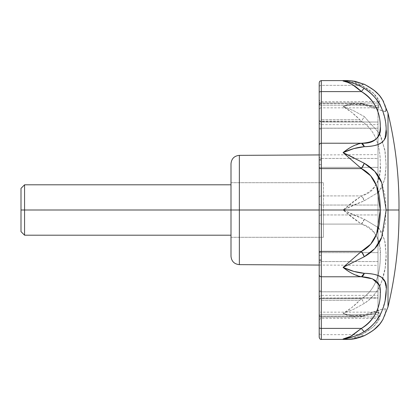 <?xml version="1.0" encoding="UTF-8"?>
<svg xmlns="http://www.w3.org/2000/svg" width="420" height="420" viewBox="0 0 420 420"><rect width="100%" height="100%" fill="white"/><g stroke="black" fill="none" stroke-linecap="round" stroke-linejoin="round"><path stroke-width="0.32" stroke-dasharray="2.1 1.58" d="M378 190.223L378 214.956L321.3 214.956A2.1 1.654 180 0 0 319.2 216.61L319.2 290.981L321.3 290.981L321.3 210L378 210L321.3 210L321.3 167.365L378 167.365L378 210L231 210L323.4 210L231 210L231 182.7L231 210L231 182.7L231 210L323.4 210L323.4 182.7L323.4 237.3L323.4 210L323.4 237.3L323.4 210L231 210L231 256.242L231 210L239.358 210L239.358 264.642L239.358 210L239.358 264.642L239.358 210L378 210L378 265.372L378 210L378 265.372L378 210L319.2 210L319.2 232.06M378 307.844L378 318.197L378 297.791L321.3 298.142L378 298.142L378 291.842L378 297.969L321.3 297.969L321.3 291.842L378 291.842L378 128.21L319.2 128.231L319.2 129.019L321.3 129.019L321.3 128.158L378 128.158L321.3 128.21L321.3 129.019L319.2 129.019L319.2 121.117L321.3 121.317L321.3 129.019L321.3 102.905L321.3 103.756L361.41 103.756L355.903 102.9L352.454 103.194L347.797 104.444L343.082 106.564L351.608 112.282L359.814 119.7L321.3 119.7L359.814 119.7L361.41 121.317L319.2 121.117L319.2 83.239M378 229.808L378 252.635L321.3 252.635L321.3 255.418L319.2 255.418L319.2 251.711A2.1 0.929 180 0 0 321.3 252.635L321.3 261.571L350.091 261.571L321.3 261.571A2.1 2.053 0 0 0 319.2 263.623L319.2 86.84A2.1 1.507 180 0 1 321.3 85.334L321.3 103.756L361.41 103.756L378.499 107.835L380.268 105.504M378.504 227.745L364.303 219.209L353.876 215.114L343.082 210L321.3 210L321.3 195.914L361.41 195.914L352.454 202.162L343.082 210L352.454 217.838L361.41 224.086L321.3 224.086A2.1 1.759 0 0 1 319.2 222.322L319.2 129.019L321.3 129.019L321.3 205.044L378 205.044L378 210L378 188.811L378 255.418L378 252.635L321.3 252.635A2.1 0.929 0 0 1 319.2 251.711L319.2 164.582L321.3 164.582L321.3 105.257L321.3 158.429L350.091 158.429L321.3 158.429A2.1 2.053 0 0 1 319.2 156.377A2.1 2.053 180 0 0 321.3 158.429L321.3 164.582L319.2 164.582L319.2 99.755L319.2 222.322A2.1 1.759 180 0 0 321.3 224.086L321.3 290.981L319.2 290.981L319.2 104.365A2.1 0.898 180 0 0 321.3 105.257L378 105.257L378 112.156M319.2 336.935L319.2 290.981L321.3 290.981L321.3 291.79L378 291.79L378 214.956L321.3 214.956L321.3 298.683L361.41 298.683L359.814 300.3L321.3 300.3L321.3 298.683L361.41 298.683C373.984 290.871 380.273 276.764 380.279 256.363C380.279 237.841 373.989 227.078 361.41 224.086L321.3 224.086L321.3 210L388.001 210L388.001 306.905L388.001 210L399 210L388.001 210L388.001 306.905L388.001 113.096L388.001 210L388.001 113.096L388.001 210L343.082 210L353.876 204.887L364.303 200.791L378.504 192.255M382.756 319.772L385.156 314.758L386.148 310.254L385.161 308.48L381.707 309.278C378.725 310.711 372.923 312.58 364.303 314.879L353.876 315.546C351.566 315.494 347.965 314.79 343.082 313.435L353.876 309.173L364.303 303.397C373.076 297.339 378.877 290.031 381.707 281.479L385.156 267.944L386.148 254.641L385.161 242.513L381.707 232.291L378.52 227.756M381.712 182.716L385.161 195.904L386.148 210L385.156 224.128L381.701 237.31M384.641 281.327L385.156 282.692M385.885 286.01L386.148 290.377M385.161 300.284L382.179 310.391M361.961 332.908L353.876 336.504M378.504 192.239L364.303 200.791A6.3 2.877 70.5 0 0 361.41 195.914L364.303 200.791L343.082 210L361.41 195.914L321.3 195.914A2.1 1.759 0 0 0 319.2 197.678A2.1 1.759 180 0 1 321.3 195.914L321.3 129.019L319.2 129.019L319.2 203.39A2.1 1.654 -0 0 0 321.3 205.044L321.3 129.019L321.3 252.635L321.3 210L378 210L321.3 210L321.3 205.044L378 205.044L378 101.803L378 190.192M378 112.192L378 136.847M378 136.857L378 144.564M378 144.575L378 158.429L350.117 158.429L378 158.429L378 167.365L321.3 167.365L321.3 300.3L359.814 300.3L351.608 307.718L343.082 313.435L347.797 315.556L352.454 316.806L355.903 317.1L361.41 316.244L321.3 316.244L321.3 317.095L321.3 300.3L321.3 334.667L353.567 334.667L321.3 334.667L321.3 339.402L321.3 334.667A2.1 1.507 0 0 1 319.2 333.16A2.1 1.507 180 0 0 321.3 334.667L321.3 312.165C320.465 312.454 319.767 311.756 319.2 310.065L319.2 314.249A2.1 1.995 0 0 0 321.3 316.244A2.1 1.995 180 0 1 319.2 314.249L319.2 298.882L321.3 298.683L319.2 298.882L319.2 290.981L319.2 320.245L319.2 255.418L321.3 255.418L321.3 316.948L378 316.948L378 297.969M319.2 187.94L319.2 210L378 210L378 229.777M378 316.948L378 318.355L321.3 318.355L321.3 316.948A2.1 1.633 180 0 0 319.2 318.575L319.2 263.623A2.1 2.053 180 0 1 321.3 261.571L321.3 314.743A2.1 0.898 0 0 0 319.2 315.635A2.1 0.898 180 0 1 321.3 314.743L378 314.743L321.3 314.743L321.3 318.355L321.3 295.365L321.3 316.948L378 316.948L378 261.571L350.117 261.571L378 261.571L378 255.418L378 275.425M378 275.436L378 307.808M378 231.189L378 265.372L378 231.189M378 188.811L378 154.628L378 188.811M378.52 192.245L381.707 187.709L385.156 177.492L386.148 165.412L385.161 152.066L381.707 138.521L379.486 133.476L384.809 149.767L386.148 165.412L384.594 180.128L378.514 192.229M347.524 80.598L352.454 81.165L361.41 85.334L321.3 85.334L321.3 121.317L361.41 121.317L359.814 119.7C354.37 114.13 348.794 109.751 343.082 106.564L355.913 102.895L361.41 103.756L362.659 103.577L364.303 105.121C357.415 103.751 350.343 104.234 343.082 106.564L353.845 110.812L364.303 116.603L361.41 121.317C376.399 130.016 380.552 149.216 380.279 163.643C381.617 179.597 375.328 190.355 361.41 195.914C373.989 192.922 380.279 182.165 380.279 163.643C380.279 143.241 373.989 129.134 361.41 121.317A6.3 0.331 122.9 0 0 364.303 116.603L379.475 133.455L364.303 116.603L353.876 110.828L343.082 106.564C347.965 105.21 351.566 104.507 353.876 104.454L364.303 105.121C372.923 107.42 378.725 109.289 381.707 110.723L385.156 111.52L386.148 109.757L385.161 105.242L382.756 100.228M353.876 83.496L361.967 87.092M382.358 110.061L385.156 119.705M385.397 121.044L386.148 129.591M385.161 137.303L383.129 141.136M353.876 157.799L364.303 163.275M352.454 146.381L361.41 143.225M361.41 276.775L352.454 273.619M347.413 339.397L352.38 338.856L361.41 334.667L353.577 334.667L361.41 334.667L351.136 339.098L348.164 339.392M380.279 105.835C380.279 98.915 373.989 92.08 361.41 85.334L321.3 85.334A2.1 1.507 0 0 0 319.2 86.84M378.777 284.603L380.279 293.533M363.919 335.916A6.3 2.462 65.7 0 1 361.41 334.667C373.989 327.92 380.279 321.09 380.279 314.171L378.499 312.165L361.41 316.244L321.3 316.244M380.268 314.496L380.279 314.171M319.2 92.327L319.2 145.304M319.2 280.507L319.2 327.673M364.019 84.126L361.41 85.334L347.419 80.598M343.082 81.018L353.661 81.191M385.182 111.515L364.303 105.121A6.3 3.255 101.6 0 0 362.681 103.567A6.3 3.255 101.6 0 0 361.41 103.756L378.462 107.825L378.998 100.9L373.286 93.014L361.41 85.334A6.3 2.462 114.3 0 1 363.919 84.084M364.303 84.326L374.409 90.626M378.236 94.232L382.909 100.469M383.633 101.761L386.096 110.45M378.514 227.771L384.631 239.909L386.148 254.641C386.269 270.118 382.2 292.299 364.303 303.397L353.845 309.188L343.082 313.435C348.794 310.249 354.37 305.87 359.814 300.3L361.41 298.683L364.303 303.397A6.3 0.331 57.1 0 0 361.41 298.683C376.378 290.047 380.51 270.816 380.279 256.363C381.617 240.403 375.328 229.64 361.41 224.086A6.3 2.877 109.5 0 0 364.303 219.209L378.504 227.761M364.303 219.209L361.41 224.086L343.082 210L364.303 219.209M362.659 316.423L355.913 317.105L361.41 316.244A6.3 3.255 78.4 0 0 362.681 316.433A6.3 3.255 78.4 0 0 364.303 314.879L362.659 316.423L361.41 316.244L378.436 312.175L379.008 319.074L373.296 326.975L361.41 334.667L364.014 335.874M355.913 317.105L343.082 313.435C350.343 315.767 357.415 316.25 364.303 314.879L382.053 309.151L386.148 310.254L383.035 319.3M382.778 319.746L379.601 324.219M373.863 329.821L364.303 335.675M364.303 331.58L361.41 328.398M350.38 336.473L343.082 338.982M361.41 91.602L364.303 88.421M321.3 128.158L321.3 122.031L378 122.031L321.3 121.858L378 122.031L378 128.158L321.3 128.158L321.3 122.031A2.1 2.042 -0 0 1 319.2 119.984A2.1 2.042 180 0 0 321.3 122.031M321.3 291.842L378 291.79L321.3 291.842L321.3 298.137C320.465 297.854 319.767 298.552 319.2 300.242L319.2 318.575A2.1 1.633 0 0 1 321.3 316.948M321.3 164.582L321.3 167.365A2.1 0.929 0 0 0 319.2 168.289A2.1 0.929 180 0 1 321.3 167.365L321.3 164.582M378 105.257L378 103.052L321.3 103.052L321.3 101.645L321.3 105.257L378 105.257M321.3 101.645L378 101.645L378 103.052L321.3 103.052L321.3 105.257A2.1 0.898 0 0 1 319.2 104.365L319.2 101.425A2.1 1.633 0 0 0 321.3 103.052L321.3 101.645C320.465 101.934 319.767 101.231 319.2 99.545M378 122.031L378 103.052M319.2 337.302L319.2 310.07M362.67 103.561L378.672 107.84L321.3 107.835L321.3 103.756A2.1 1.995 180 0 0 319.2 105.751A2.1 1.995 0 0 1 321.3 103.756M321.3 103.052A2.1 1.633 180 0 1 319.2 101.425L319.2 128.231L321.3 128.21M321.3 297.969A2.1 2.042 0 0 0 319.2 300.017A2.1 2.042 180 0 1 321.3 297.969L321.3 298.137M321.3 291.79L321.3 290.981L319.2 290.981L319.2 291.769L321.3 291.79L319.2 291.769L319.2 300.017M319.2 203.39L319.2 216.61A2.1 1.654 0 0 1 321.3 214.956L321.3 205.044A2.1 1.654 180 0 1 319.2 203.39L319.2 216.61M239.358 210L239.358 155.358L239.358 210M378 210L378 154.628L378 210M231 256.242L231 163.758M231 210L231 182.7L231 237.3L231 210L231 237.3L231 210L231 237.3L231 210L231 237.3L231 210L323.4 210L323.4 182.7L323.4 237.3L323.4 210L323.4 237.3L323.4 210L231 210L323.4 210L323.4 182.7L323.4 210L231 210L231 182.7L231 237.3L231 184.8L231 235.2L231 184.8L231 210L24.57 210L231 210M24.57 235.2L24.57 210L24.57 235.2M21 231.63L21 210L21 231.63M323.4 210L323.4 237.3L323.4 210M21 188.37L21 210L21 188.37M24.57 184.8L24.57 210L24.57 184.8M231 182.7L323.4 182.7L231 182.7M319.2 265.062L378 265.372M319.2 105L319.814 103.514L321.3 102.9L355.903 102.9M399 205.853L399 214.148M319.2 315C319.767 316.691 320.465 317.389 321.3 317.1L355.903 317.1M362.67 316.439L378.635 312.17L321.3 312.165M355.913 102.895L362.659 103.577M319.2 297.465L319.814 295.979L321.3 295.365L378 295.365M319.2 122.535L319.814 124.021L321.3 124.635L378 124.635M321.3 107.835C320.465 107.546 319.767 108.245 319.2 109.935M319.2 197.678L319.2 129.019M319.2 104.365L319.2 111.573M321.3 318.355L319.814 318.969L319.2 320.455L319.2 315.635M319.2 128.231L319.2 119.758L319.814 121.243L321.3 121.858M319.2 154.938L378 154.628M231 237.3L323.4 237.3L231 237.3"/><path stroke-width="0.63" d="M239.358 210L239.358 264.642L239.358 210L231 210L231 256.242L231 210L239.358 210L239.358 264.642L239.358 155.358L239.358 210L319.2 210L239.358 210L239.358 155.358L239.358 210M319.2 83.239L319.2 159.889L321.3 159.889L321.3 143.225A2.1 2.084 180 0 0 319.2 145.304L319.2 187.94M319.2 232.06L319.2 260.111L321.3 260.111L321.3 251.396A2.1 1.092 180 0 0 319.2 252.488L319.2 280.507M381.701 237.31C378.929 245.159 373.133 251.627 364.303 256.725L343.082 267.404L361.41 251.396L321.3 251.396L321.3 210L380.279 210C380.279 219.566 379.06 227.577 376.625 234.029C373.538 242.067 368.466 247.858 361.41 251.396L321.3 251.396L321.3 276.775L361.347 276.769M353.876 336.504L343.082 338.982L348.5 339.229L353.876 338.777L364.303 335.675C372.976 331.181 378.777 326.429 381.707 321.426L382.756 319.772L388.001 306.905C395.32 276.418 398.984 245.501 399 214.148L399 205.853C398.984 174.5 395.32 143.582 388.001 113.096L382.756 100.228L381.707 98.574C378.777 93.571 372.976 88.82 364.303 84.326L353.876 81.223C351.897 80.74 348.301 80.671 343.082 81.018C348.962 81.974 352.564 82.798 353.876 83.496M361.321 143.236L321.3 143.225L321.3 168.604L361.41 168.604C368.466 172.142 373.538 177.933 376.625 185.971C379.06 192.423 380.279 200.434 380.279 210L376.625 234.029L370.697 244.157L361.41 251.396A6.3 1.78 61 0 1 364.303 256.725L374.824 248.577L381.701 237.31L386.148 210L388.001 210L388.001 113.096L388.001 306.905L388.001 210L398.979 210L388.001 210L388.001 306.905L388.001 210L386.148 210.063M352.454 273.619C350.8 272.911 347.676 270.837 343.082 267.404L353.876 271.409L364.303 273.315C372.866 273.599 378.667 274.985 381.707 277.468L384.641 281.327M385.156 282.692L385.885 286.01M382.179 310.391L381.707 311.504C378.824 319.043 373.023 325.736 364.303 331.58C382.205 320.659 386.337 300.82 386.148 290.377L385.161 300.284M348.164 339.392L343.082 338.982L350.6 336.357L361.41 328.398A6.3 1.181 58.7 0 0 364.303 331.58L361.961 332.908M361.967 87.092L364.303 88.421C373.023 94.264 378.824 100.958 381.707 108.496L382.358 110.061M385.156 119.705L385.397 121.044M383.129 141.136L381.707 142.532C378.667 145.016 372.866 146.402 364.303 146.685C380.63 146.407 387.912 140.705 386.148 129.591L385.161 137.303M319.2 145.304A2.1 2.084 0 0 1 321.3 143.225L321.3 91.602L361.41 91.602C376.378 99.95 380.567 116.718 380.279 126.462C381.623 136.936 375.333 142.522 361.41 143.225L321.3 143.225L321.3 80.598L321.3 91.602L361.41 91.602C373.989 99.682 380.279 111.3 380.279 126.462C380.279 138.238 373.989 143.824 361.41 143.225A6.3 3.402 85.3 0 1 364.303 146.685L353.876 148.591L343.082 152.597L353.876 157.799M386.148 210L381.712 182.716L374.819 171.418L364.303 163.275A6.3 1.78 119 0 1 361.41 168.604L343.082 152.597L361.41 168.604L370.681 175.828L376.625 185.971L380.279 210L321.3 210L321.3 168.604L361.41 168.604L364.303 163.275C373.144 168.378 378.945 174.857 381.712 182.716M388.001 210L388.001 113.096L388.001 210M353.661 81.191L364.303 84.326L354.921 81.275L347.419 80.598L343.082 81.018C349.351 82.267 355.462 85.796 361.41 91.602L352.454 84.651L347.797 82.383L343.082 81.018L347.797 80.598M319.2 82.698L319.814 81.212L321.3 80.598L347.524 80.598M364.303 163.275L343.082 152.597C347.676 149.163 350.8 147.089 352.454 146.381M380.279 293.533C380.279 308.695 373.989 320.318 361.41 328.398L321.3 328.398L321.3 339.402L321.3 276.775L361.41 276.775L372.524 278.859L378.777 284.603M386.148 290.377C387.875 279.269 380.594 273.583 364.303 273.315A6.3 3.402 94.7 0 1 361.41 276.775L364.303 273.315C357.415 272.738 350.343 270.764 343.082 267.404C349.356 272.517 355.462 275.641 361.41 276.775C375.302 277.457 381.591 283.043 380.279 293.533C380.567 303.287 376.378 320.045 361.41 328.398L321.3 328.398L321.3 260.111L319.2 260.111L319.2 274.696A2.1 2.084 0 0 0 321.3 276.775A2.1 2.084 180 0 1 319.2 274.696L319.2 336.935M363.919 84.084A6.3 2.462 114.3 0 1 363.993 84.11A6.3 2.462 114.3 0 1 364.303 84.326M374.409 90.626L378.236 94.232M364.004 84.115C378.163 91.486 379.628 95.939 382.909 100.469L383.633 101.761M386.096 110.45L385.182 111.515M364.303 335.675C357.42 338.719 350.348 339.822 343.082 338.982L347.413 339.397C353.136 339.239 353.519 338.945 356.013 338.51L364.303 335.675A6.3 2.462 65.7 0 1 363.993 335.89A6.3 2.462 65.7 0 1 363.919 335.916M383.035 319.3L382.778 319.746C379.643 324.009 378.152 328.534 364.004 335.885M379.601 324.219L373.863 329.821M361.41 328.398L352.38 335.391L350.38 336.473M343.082 338.982C350.348 338.163 357.42 335.695 364.303 331.58M364.303 256.725L361.41 251.396L343.082 267.404L364.303 256.725M386.148 129.591C386.269 119.17 382.2 99.293 364.303 88.421C357.415 84.305 350.343 81.837 343.082 81.018M364.303 88.421A6.3 1.181 121.3 0 0 361.41 91.602M364.303 146.685L361.41 143.225C355.462 144.359 349.356 147.483 343.082 152.597C350.343 149.237 357.415 147.263 364.303 146.685M319.2 327.673A2.1 0.724 0 0 0 321.3 328.398A2.1 0.724 180 0 1 319.2 327.673L319.2 337.302C319.767 338.993 320.465 339.691 321.3 339.402L347.487 339.402M319.2 252.488A2.1 1.092 0 0 1 321.3 251.396L321.3 168.604A2.1 1.092 180 0 1 319.2 167.512L319.2 252.488M321.3 159.889L319.2 159.889L319.2 167.512A2.1 1.092 0 0 0 321.3 168.604L321.3 159.889M321.3 91.602A2.1 0.724 180 0 0 319.2 92.327A2.1 0.724 0 0 1 321.3 91.602M319.2 86.84L319.2 92.327M319.2 154.938L239.358 155.358C234.281 155.878 231.494 158.676 231 163.758L231 256.242C231.494 261.324 234.281 264.122 239.358 264.642L319.2 265.062M231 210L24.57 210L24.57 235.2L24.57 210L21 210L21 231.63L21 188.37L21 210L24.57 210L24.57 184.8L24.57 210L231 210M231 235.2L24.57 235.2L21 231.63M21 188.37L24.57 184.8L231 184.8"/></g></svg>
